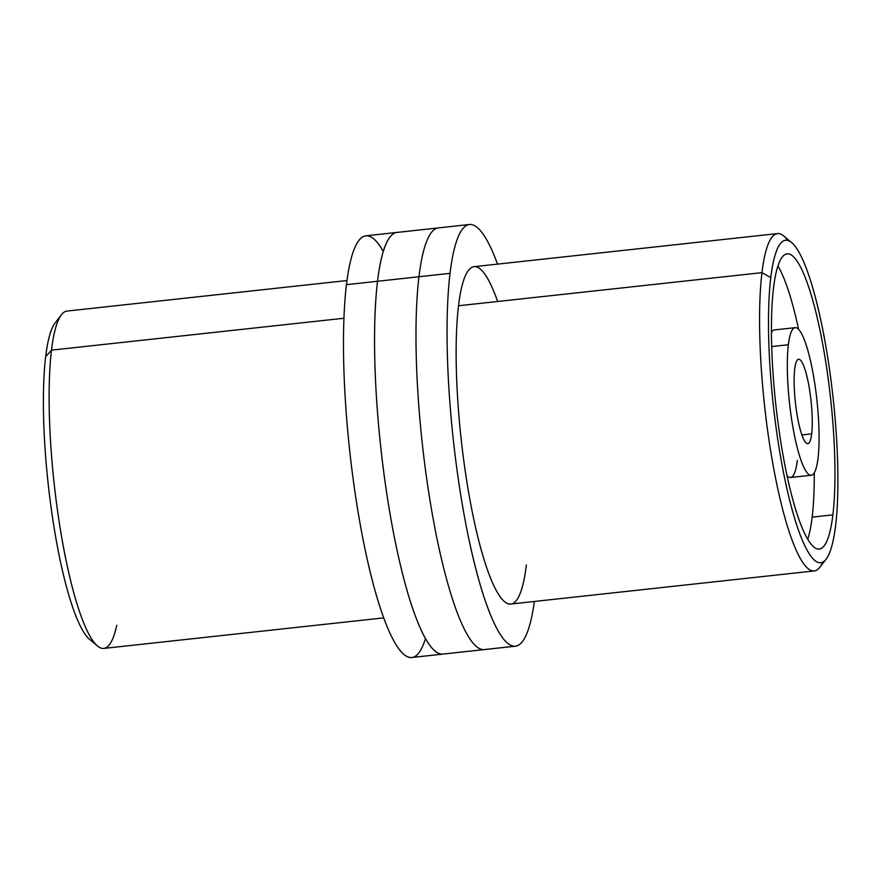 <?xml version="1.0" encoding="UTF-8"?>
<svg xmlns="http://www.w3.org/2000/svg" width="882" height="882" viewBox="0 0 882 882"><rect width="100%" height="100%" fill="white"/><g stroke="black" fill="none" stroke-linecap="round" stroke-linejoin="round"><path stroke-width="1.32" d="M811.683 433.856L801.903 434.925L811.683 433.856A42.413 7.872 83.8 0 0 806.435 374.453A42.413 7.872 83.8 0 0 794.715 369.051A42.413 7.872 -96.2 0 1 798.596 359.283A42.413 7.872 -96.2 0 1 809.059 386.691A42.413 7.872 -96.2 0 1 811.683 433.856A42.413 7.872 -96.2 0 1 807.802 443.624A42.413 7.872 -96.2 0 1 797.328 416.216A42.413 7.872 -96.2 0 1 794.715 369.051A42.413 7.872 83.8 0 0 799.952 428.454A42.413 7.872 83.8 0 0 811.683 433.856M818.044 458.155A74.231 13.781 -96.2 0 1 797.526 448.706A74.231 13.781 -96.2 0 1 788.354 344.752A74.231 13.781 -96.2 0 1 808.871 354.2A74.231 13.781 -96.2 0 1 818.044 458.155A74.231 13.781 83.8 0 0 813.469 375.622A74.231 13.781 83.8 0 0 795.145 327.663A74.231 13.781 83.8 0 0 788.354 344.752A74.231 13.781 83.8 0 0 792.929 427.285A74.231 13.781 83.8 0 0 811.242 475.244A74.231 13.781 83.8 0 0 818.044 458.155M811.242 475.244L790.526 477.504A74.231 13.781 -96.2 0 1 787.075 475.773A74.231 13.781 83.8 0 0 797.328 460.415M771.684 346.571L788.354 344.752L771.684 346.571M771.43 332.36A74.231 13.781 -96.2 0 1 774.429 329.923L795.145 327.663M58.433 319.968A162.178 30.109 83.8 0 0 45.666 356.67A162.178 30.109 -96.2 0 1 55.169 322.845L61.431 314.764A169.675 31.498 83.8 0 0 51.498 350.143L45.666 356.67A162.178 30.109 83.8 0 0 54.739 531.57A162.178 30.109 83.8 0 0 93.514 641.589M97.571 646.021L89.71 639.472A162.178 30.109 -96.2 0 1 53.251 522.387A162.178 30.109 -96.2 0 1 45.666 356.67L51.498 350.143A169.675 31.498 83.8 0 0 59.425 523.522A169.675 31.498 83.8 0 0 97.571 646.021A169.675 31.498 83.8 0 0 116.755 625.316M383.758 617.885L103.822 648.413A169.675 31.498 -96.2 0 1 61.961 538.781A169.675 31.498 -96.2 0 1 51.498 350.143L343.925 318.248L51.498 350.143A169.675 31.498 -96.2 0 1 67.021 311.07L346.968 280.542M383.284 251.436A212.088 39.381 -96.2 0 1 383.284 251.447A212.088 39.381 83.8 0 0 346.45 284.654A212.088 39.381 83.8 0 0 367.155 558.967A212.088 39.381 83.8 0 0 425.499 638.458A212.088 39.381 -96.2 0 1 425.499 638.469M397.484 232.385A212.088 39.381 83.8 0 0 396.933 232.418A212.088 39.381 83.8 0 0 377.518 281.259A212.088 39.381 83.8 0 0 390.594 517.061A212.088 39.381 83.8 0 0 442.929 654.102L411.85 657.487A212.088 39.381 -96.2 0 1 359.525 520.446A212.088 39.381 -96.2 0 1 346.45 284.654L377.529 281.281A212.066 39.37 -96.2 0 1 396.933 232.44L438.365 227.92M442.929 654.102A212.088 39.381 83.8 0 0 443.481 654.014M346.45 284.654A212.088 39.381 -96.2 0 1 365.854 235.814L396.933 232.418M515.441 646.186L484.361 649.582A212.088 39.381 -96.2 0 1 432.037 512.541A212.088 39.381 -96.2 0 1 418.95 276.739A212.088 39.381 -96.2 0 1 438.365 227.898L469.445 224.513A212.088 39.381 83.8 0 0 450.029 273.354L418.95 276.739L450.029 273.354A212.088 39.381 83.8 0 0 463.105 509.146A212.088 39.381 83.8 0 0 515.441 646.186A212.088 39.381 83.8 0 0 534.327 601.458A212.088 39.381 -96.2 0 1 475.574 567.832A212.088 39.381 -96.2 0 1 450.029 273.354A212.088 39.381 -96.2 0 1 497.525 264.115A212.088 39.381 83.8 0 0 469.445 224.513M497.624 301.49A169.675 31.498 83.8 0 0 458.508 305.756A169.675 31.498 83.8 0 0 479.466 543.356A169.675 31.498 83.8 0 0 526.367 564.954M814.273 570.93L510.832 604.027A169.675 31.498 -96.2 0 1 468.97 494.394A169.675 31.498 -96.2 0 1 458.508 305.756A169.675 31.498 -96.2 0 1 474.042 266.684L777.472 233.587A169.675 31.498 83.8 0 0 761.949 272.659L458.508 305.756L761.949 272.659A169.675 31.498 83.8 0 0 772.412 461.297A169.675 31.498 83.8 0 0 814.273 570.93A169.675 31.498 83.8 0 0 822.862 562.032M826.125 559.155L819.852 567.236A169.675 31.498 -96.2 0 1 775.146 476.026A169.675 31.498 -96.2 0 1 761.949 272.659L770.769 277.587A162.178 30.109 83.8 0 0 783.381 471.969A162.178 30.109 83.8 0 0 826.125 559.155A162.178 30.109 83.8 0 0 835.629 525.33A162.178 30.109 83.8 0 0 828.044 359.613A162.178 30.109 83.8 0 0 791.584 242.528A162.178 30.109 83.8 0 0 770.769 277.587L761.949 272.659A169.675 31.498 -96.2 0 1 783.723 235.979A169.675 31.498 -96.2 0 1 787.78 240.411A169.675 31.498 83.8 0 0 777.472 233.587M835.629 525.33A162.178 30.109 -96.2 0 1 790.801 504.691A162.178 30.109 -96.2 0 1 770.769 277.587A162.178 30.109 -96.2 0 1 815.596 298.215A162.178 30.109 -96.2 0 1 835.629 525.33M832.884 514.856A148.463 27.562 83.8 0 0 814.549 306.947A148.463 27.562 83.8 0 0 773.514 288.061A148.463 27.562 83.8 0 0 791.849 495.96A148.463 27.562 83.8 0 0 832.884 514.856L812.168 517.117A148.463 27.562 83.8 0 0 814.251 472.807A148.463 27.562 -96.2 0 1 812.168 517.117L832.884 514.856A148.463 27.562 -96.2 0 1 819.301 549.045A148.463 27.562 -96.2 0 1 782.665 453.116A148.463 27.562 -96.2 0 1 773.514 288.061A148.463 27.562 -96.2 0 1 787.097 253.873A148.463 27.562 -96.2 0 1 823.733 349.801A148.463 27.562 -96.2 0 1 832.884 514.856M798.607 329.394A148.463 27.562 83.8 0 0 777.935 265.945A148.463 27.562 -96.2 0 1 798.607 329.394M807.747 539.222A148.463 27.562 83.8 0 0 812.168 517.117A148.463 27.562 -96.2 0 1 807.747 539.222M418.95 276.739L377.529 281.281L418.95 276.739M484.361 649.56L442.918 654.08A212.066 39.37 -96.2 0 1 390.605 517.05A212.066 39.37 -96.2 0 1 377.529 281.281M783.723 235.979L791.584 242.528"/></g></svg>
